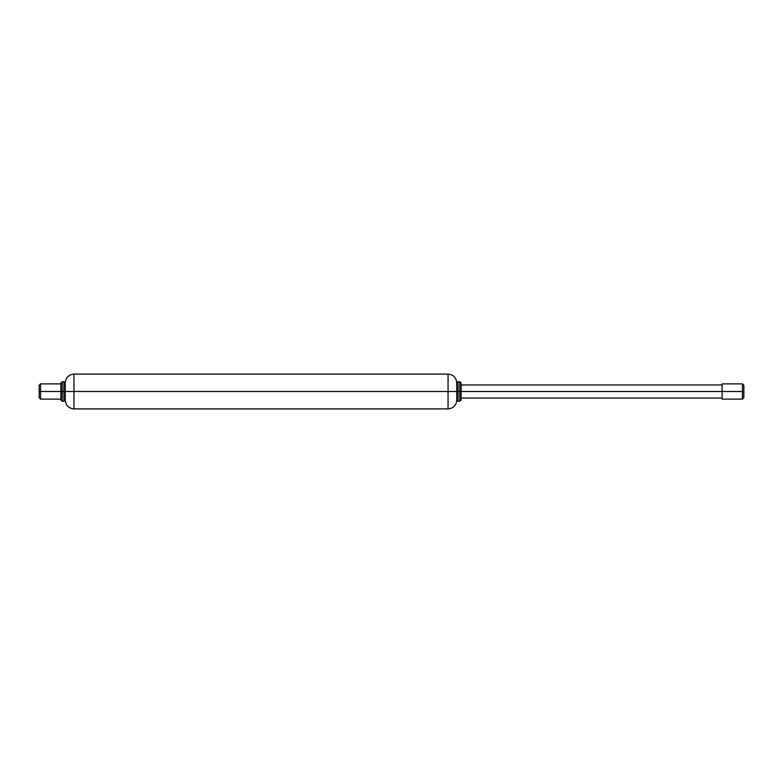 <?xml version="1.0" encoding="UTF-8"?>
<svg xmlns="http://www.w3.org/2000/svg" width="783" height="783" viewBox="0 0 783 783"><rect width="100%" height="100%" fill="white"/><g stroke="black" fill="none" stroke-linecap="round" stroke-linejoin="round"><path stroke-width="1.17" d="M65.253 382.799L65.253 391.5L448.052 391.5L448.052 374.098L73.954 374.098L73.954 391.5L73.954 374.098C68.669 374.617 65.772 377.523 65.253 382.799L65.253 400.201C65.772 405.477 68.669 408.383 73.954 408.902L73.954 391.5L73.954 408.902L448.052 408.902C453.328 408.383 456.225 405.477 456.753 400.201L456.753 391.5L448.052 391.5L448.052 408.902L448.052 391.5L39.15 391.5L39.15 397.695L40.559 399.115L40.559 391.5L40.559 399.115L60.898 399.115M65.253 383.014L63.942 381.712L63.942 391.5L63.942 381.712L62.209 381.712L62.209 391.5L62.209 381.712L60.898 383.014L60.898 399.986L60.898 391.5L62.209 391.5L62.209 401.288L62.209 391.5L63.942 391.5L63.942 401.288L63.942 391.5L65.253 391.5L65.253 400.201M60.898 383.014L60.898 391.5L40.559 391.5L40.559 383.885L40.559 391.5L39.15 391.5L39.15 397.695M39.15 385.305L39.15 391.5L39.15 385.305L40.559 383.885L60.898 383.885M456.753 400.201L456.753 382.799L456.753 399.986L456.753 397.5L456.753 399.986L458.055 401.288L458.055 391.5L456.753 391.5L458.055 391.5L458.055 401.288L459.797 401.288L459.797 391.5L458.055 391.5L459.797 391.5L459.797 401.288L461.099 399.986L461.099 391.5L459.797 391.5L722.102 391.5L461.099 391.5L461.099 385.5M456.753 382.799C456.225 377.523 453.328 374.617 448.052 374.098L448.052 391.5L456.753 391.5L456.753 397.5M743.85 397.695L743.85 391.5L743.85 397.695L742.441 399.115L742.441 391.5L722.102 391.5L722.102 399.115L722.102 391.5L742.441 391.5L742.441 399.115L722.102 399.115M743.85 385.305L743.85 391.5L742.441 391.5L743.85 391.5L743.85 385.305L742.441 383.885L742.441 391.5L742.441 383.885L722.102 383.885L722.102 391.5L722.102 383.885M461.099 397.5L461.099 391.5L461.099 398.028L722.102 398.028M722.102 384.972L461.099 384.972L461.099 391.5L461.099 383.014L459.797 381.712L459.797 391.5L459.797 381.712L458.055 381.712L458.055 391.5L458.055 381.712L456.753 383.014L456.753 391.5L456.753 385.5M65.253 399.986L63.942 401.288L62.209 401.288L60.898 399.986"/></g></svg>
